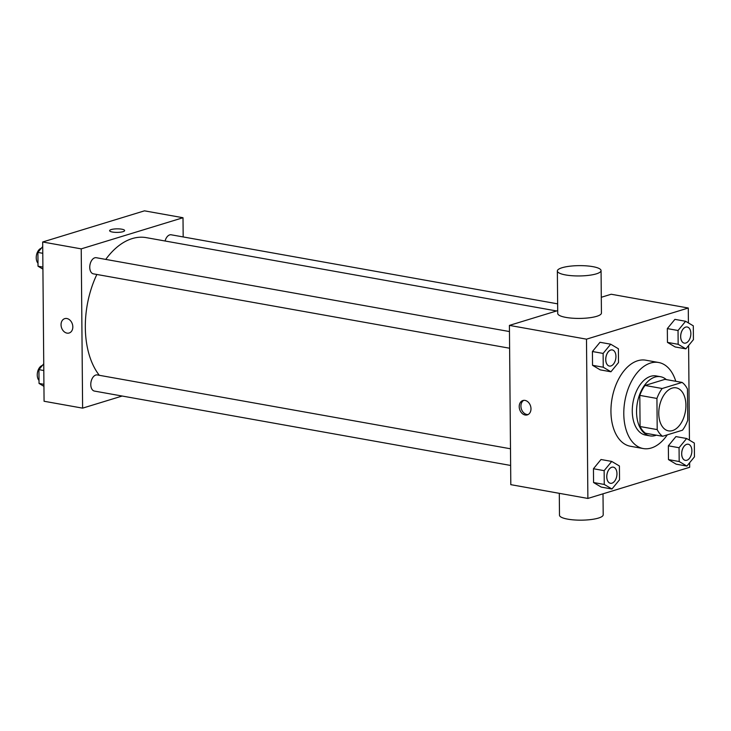 <?xml version="1.0" encoding="UTF-8"?>
<svg xmlns="http://www.w3.org/2000/svg" width="731" height="731" viewBox="0 0 731 731"><rect width="100%" height="100%" fill="white"/><g stroke="black" fill="none" stroke-linecap="round" stroke-linejoin="round"><path stroke-width="1.1" d="M672.52 430.586A21.857 13.222 -79.9 0 1 668.49 430.861A21.857 13.222 -79.9 0 1 659.316 407.021A21.857 13.222 -79.9 0 1 676.184 387.841A21.857 13.222 -79.9 0 1 685.788 408.428A21.857 13.222 -79.9 0 1 672.52 430.586M687.743 420.252L687.469 389.102A29.35 17.763 -79.9 0 0 682.087 382.414L662.176 388.508A29.35 17.763 -79.9 0 0 656.931 398.45L657.206 429.6A29.35 17.763 -79.9 0 0 662.588 436.288L682.498 430.193A29.35 17.763 -79.9 0 0 687.743 420.252M656.931 398.45L639.808 395.389L640.073 426.538L657.206 429.6M640.073 426.538A29.35 17.763 -79.9 0 0 645.464 433.227L662.588 436.288M639.808 395.389A29.35 17.763 -79.9 0 1 645.044 385.447L662.176 388.508M682.087 382.414L664.954 379.352L645.044 385.447M666.307 379.59A30.053 18.184 100.1 0 0 660.495 376.712A30.053 18.184 100.1 0 0 636.546 412.001A30.053 18.184 100.1 0 0 649.923 435.868A30.053 18.184 100.1 0 0 656.374 435.173M649.923 435.868L645.637 435.1A30.053 18.184 -79.9 0 1 632.269 411.233A30.053 18.184 -79.9 0 1 656.21 375.944L660.495 376.712M667.284 434.854A43.705 26.444 -79.9 0 1 651.294 447.993A43.705 26.444 -79.9 0 1 643.234 448.551A43.705 26.444 -79.9 0 1 624.895 400.871A43.705 26.444 -79.9 0 1 658.613 362.494A43.705 26.444 -79.9 0 1 675.773 381.28M643.234 448.551L630.396 446.257A43.705 26.444 -79.9 0 1 612.048 398.578A43.705 26.444 -79.9 0 1 645.775 360.2L658.613 362.494M610.696 344.2L599.996 342.282L592.421 351.52L592.539 365.308L600.233 369.868L610.933 371.787L618.508 362.549L618.389 348.76L610.696 344.2L603.121 353.429L603.239 367.227L610.933 371.787M685.614 321.274L674.905 319.365L667.33 328.594L667.458 342.391L675.152 346.951L685.852 348.861L693.427 339.632L693.308 325.834L685.614 321.274L678.039 330.503L678.158 344.301L685.852 348.861M688.41 322.938L688.282 308.016L586.49 339.166L587.879 498.441L689.671 467.292L689.635 462.723M689.434 440.153L688.611 345.507M611.719 461.425L601.01 459.507L593.444 468.745L593.563 482.533L601.257 487.093L611.957 489.012L619.532 479.774L619.413 465.985L611.719 461.425L604.144 470.654L604.263 484.452L611.957 489.012M686.637 438.499L675.928 436.59L668.353 445.819L668.481 459.607L676.175 464.176L686.875 466.086L694.45 456.857L694.331 443.059L686.637 438.499L679.062 447.728L679.181 461.526L686.875 466.086M557.698 310.62L509.416 325.396L510.805 484.662L587.879 498.441M509.416 325.396L586.49 339.166M525.16 415.007A7.511 5.711 73 0 1 519.321 408.017A7.511 5.711 73 0 1 522.903 400.524A7.511 5.711 73 0 1 530.56 406.034A7.511 5.711 73 0 1 527.298 414.888A7.511 5.711 73 0 1 525.16 415.007M688.282 308.016L611.207 294.246L601.293 297.279M601.065 270.598L601.43 313.069A21.857 5.154 179.5 0 1 596.706 316.322A21.857 5.154 179.5 0 1 572.419 318.195A21.857 5.154 179.5 0 1 557.726 313.453L557.36 270.982A21.857 5.154 179.5 0 1 579.162 265.636A21.857 5.154 179.5 0 1 601.065 270.598A21.857 5.154 179.5 0 1 596.341 273.851A21.857 5.154 179.5 0 1 572.044 275.724A21.857 5.154 179.5 0 1 557.36 270.982M559.297 493.324L559.489 515.2A21.857 5.154 -0.5 0 0 581.383 520.161A21.857 5.154 -0.5 0 0 603.194 514.816L603.011 493.809M528.129 414.541A7.511 5.711 73 0 1 526.868 414.486A7.511 5.711 73 0 1 521.139 408.072A7.511 5.711 73 0 1 523.78 400.35M99.306 375.295A76.49 46.281 -79.9 0 1 96.858 274.472M105.739 259.404A76.49 46.281 -79.9 0 1 146.264 237.639L556.574 310.958M509.617 348.23L93.404 273.851A8.196 4.962 -79.9 0 1 89.959 264.914A8.196 4.962 -79.9 0 1 96.282 257.714L509.47 331.554M510.64 465.455L94.427 391.076A8.196 4.962 -79.9 0 1 90.982 382.139A8.196 4.962 -79.9 0 1 97.305 374.939L510.494 448.779M165.087 241.002A8.196 4.962 -79.9 0 1 171.2 234.797L557.643 303.849M183.179 236.935L183.006 217.728L81.223 248.869L82.612 408.145L122.178 396.038M183.006 217.728L144.473 210.839L42.681 241.988L81.223 248.869M42.681 241.988L44.07 401.255L82.612 408.145M69.134 333.007A7.511 5.711 73 0 1 66.996 333.126A7.511 5.711 73 0 1 61.157 326.145A7.511 5.711 73 0 1 64.73 318.643A7.511 5.711 73 0 1 72.396 324.153A7.511 5.711 73 0 1 69.125 333.016A7.511 5.711 73 0 1 66.996 333.126A7.511 5.711 73 0 1 61.157 326.145A7.511 5.711 73 0 1 64.739 318.643M123.018 231.672A7.511 1.773 179.5 0 1 114.666 232.312A7.511 1.773 179.5 0 1 109.613 230.685A7.511 1.773 179.5 0 1 117.115 228.849A7.511 1.773 179.5 0 1 124.645 230.557A7.511 1.773 179.5 0 1 123.018 231.672M109.613 230.685A7.511 1.773 179.5 0 1 117.115 228.849A7.511 1.773 179.5 0 1 124.645 230.557M43.75 363.773L38.926 369.648L39.045 383.437L43.942 386.343M38.926 369.648L43.805 370.516M39.045 383.437L43.924 384.314M39.026 380.44A8.196 4.962 -79.9 0 1 37.573 371.997A8.196 4.962 -79.9 0 1 42.371 365.445M42.727 246.548L37.902 252.423L38.021 266.221L42.919 269.118M37.902 252.423L42.782 253.291M38.021 266.221L42.901 267.089M38.003 263.215A8.196 4.962 -79.9 0 1 36.55 254.781A8.196 4.962 -79.9 0 1 41.347 248.229M685.349 460.366L685.312 460.356A8.196 4.962 -79.9 0 1 685.312 460.356A8.196 4.962 -79.9 0 1 681.877 451.42A8.196 4.962 -79.9 0 1 688.2 444.229A8.196 4.962 -79.9 0 1 688.218 444.229A8.196 4.962 -79.9 0 1 691.837 451.95A8.196 4.962 -79.9 0 1 686.857 460.265A8.196 4.962 -79.9 0 1 685.349 460.366A8.196 4.962 -79.9 0 1 681.904 451.429A8.196 4.962 -79.9 0 1 688.227 444.229L688.2 444.229M675.928 436.59L668.353 445.819L679.062 447.728M668.353 445.819L668.481 459.607L679.181 461.526M668.481 459.607L676.175 464.176M684.289 343.131L684.326 343.141A8.196 4.962 -79.9 0 1 684.289 343.131A8.196 4.962 -79.9 0 1 680.853 334.195A8.196 4.962 -79.9 0 1 687.177 327.004A8.196 4.962 -79.9 0 1 687.195 327.004L687.213 327.004A8.196 4.962 -79.9 0 1 690.813 334.725A8.196 4.962 -79.9 0 1 685.833 343.04A8.196 4.962 -79.9 0 1 684.326 343.141A8.196 4.962 -79.9 0 1 680.89 334.204A8.196 4.962 -79.9 0 1 687.213 327.004M674.905 319.365L667.33 328.594L678.039 330.503M667.33 328.594L667.458 342.391L678.158 344.301M667.458 342.391L675.152 346.951M610.394 483.282L610.431 483.292A8.196 4.962 -79.9 0 1 610.394 483.282A8.196 4.962 -79.9 0 1 606.958 474.346A8.196 4.962 -79.9 0 1 613.282 467.146A8.196 4.962 -79.9 0 1 613.3 467.155A8.196 4.962 -79.9 0 1 616.918 474.876A8.196 4.962 -79.9 0 1 611.948 483.182A8.196 4.962 -79.9 0 1 610.431 483.292A8.196 4.962 -79.9 0 1 606.995 474.346A8.196 4.962 -79.9 0 1 613.318 467.155L613.282 467.146M601.01 459.507L593.444 468.745L604.144 470.654M593.444 468.745L593.563 482.533L604.263 484.452M593.563 482.533L601.257 487.093M609.407 366.067L609.371 366.057A8.196 4.962 -79.9 0 1 609.371 366.057A8.196 4.962 -79.9 0 1 605.935 357.121A8.196 4.962 -79.9 0 1 612.258 349.921A8.196 4.962 -79.9 0 1 612.276 349.93L612.295 349.93A8.196 4.962 -79.9 0 1 615.895 357.651A8.196 4.962 -79.9 0 1 610.924 365.957A8.196 4.962 -79.9 0 1 609.407 366.067A8.196 4.962 -79.9 0 1 605.972 357.121A8.196 4.962 -79.9 0 1 612.295 349.93M599.996 342.282L592.421 351.52L603.121 353.429M592.421 351.52L592.539 365.308L603.239 367.227M592.539 365.308L600.233 369.868"/></g></svg>
